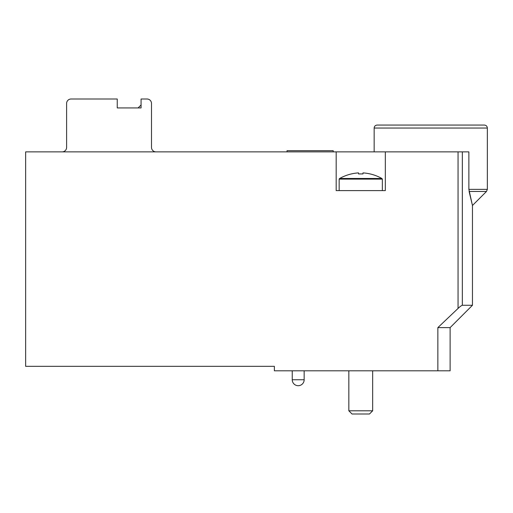 <?xml version="1.0" encoding="UTF-8"?>
<svg xmlns="http://www.w3.org/2000/svg" width="513" height="513" viewBox="0 0 513 513"><rect width="100%" height="100%" fill="white"/><g stroke="black" fill="none" stroke-linecap="round" stroke-linejoin="round"><path stroke-width="0.77" d="M155.971 151.874A4.47 4.47 0 0 1 151.502 147.404L151.502 103.466A4.47 4.47 0 0 0 147.032 99.003L141.075 99.003L141.075 107.935L141.075 104.96L138.093 107.935L117.246 107.935L117.246 99.003L71.076 99.003A4.47 4.47 0 0 0 66.607 103.466L66.607 147.404A4.47 4.47 0 0 1 62.137 151.874M141.075 107.935L117.246 107.935M437.858 370.809L437.858 327.615L450.119 327.615L450.119 370.809L274.372 370.809L274.372 366.34L25.65 366.34L25.65 151.874L336.182 151.874L336.182 190.599L385.327 190.599L385.327 151.874L468.869 151.874L468.869 189.361L472.454 205.489L469.106 191.471L472.454 205.489L469.106 191.471L486.478 191.471L487.35 189.361L468.869 189.361M437.858 327.615L458.058 308.435C459.975 306.607 461.405 305.556 462.341 305.273L472.454 305.273L472.454 205.489L486.478 191.471M458.058 151.874L458.058 308.435L457.724 308.755M385.327 151.874L336.182 151.874M487.35 128.045L374.157 128.045C374.317 126.249 375.311 125.255 377.138 125.063L484.368 125.063C486.183 125.243 487.17 126.236 487.35 128.045L487.35 189.361M456.076 125.063L405.437 125.063M333.2 151.874L333.2 150.681L287.03 150.681L287.03 151.874M339.657 178.466L381.852 178.466C376.003 175.202 369.713 173.343 362.986 172.887C369.713 173.336 375.997 175.196 381.852 178.466L382.352 179.114L339.157 179.114L339.657 178.466C345.505 175.202 351.796 173.343 358.523 172.887C351.803 173.336 345.512 175.196 339.657 178.466L339.414 178.684M362.986 172.887L362.986 173.92L358.523 173.92L358.523 172.887M339.157 179.114L339.157 190.599M372.669 370.809L372.669 410.804L348.84 410.804L348.84 370.809M372.669 410.804L369.475 413.997L352.033 413.997L348.84 410.804M462.341 151.874L462.341 305.273M304.158 379.742L292.243 379.742A5.957 5.957 0 0 0 298.2 385.699A5.957 5.957 0 0 0 304.158 379.742L304.158 370.809M450.119 327.615L472.454 305.273M374.157 128.045L374.157 151.874M292.243 370.809L292.243 379.742M382.352 179.114L382.352 190.599"/></g></svg>

